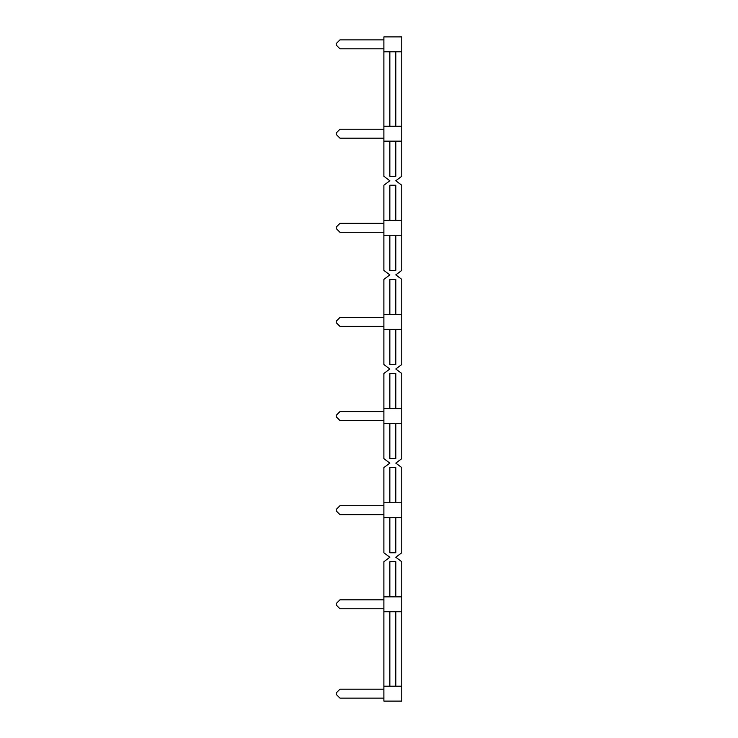 <?xml version="1.0" encoding="UTF-8"?>
<svg xmlns="http://www.w3.org/2000/svg" width="738" height="738" viewBox="0 0 738 738"><rect width="100%" height="100%" fill="white"/><g stroke="black" fill="none" stroke-linecap="round" stroke-linejoin="round"><path stroke-width="1.11" d="M385.789 466.167L389.849 463.123L385.974 460.208M385.789 277.931L389.849 274.877L385.974 271.971M385.789 183.808L389.849 180.764L385.974 177.849M385.789 372.044L389.849 369L385.974 366.094M385.789 560.29L389.849 557.236L385.974 554.33M399.682 460.208L395.808 463.123L399.867 466.167M399.682 271.971L395.808 274.877L399.867 277.931M399.682 177.849L395.808 180.764L399.867 183.808M399.682 366.094L395.808 369L399.867 372.044M399.682 554.33L395.808 557.236L399.867 560.29M383.889 51.789L383.889 176.29L389.849 180.764L383.889 185.229L383.889 270.412L389.849 274.877L383.889 279.351L383.889 364.535L389.849 369L383.889 373.465L383.889 458.649L389.849 463.123L383.889 467.588L383.889 502.735L401.767 502.735L401.767 467.588L395.808 463.123L401.767 458.649L401.767 373.465L395.808 369L401.767 364.535L401.767 279.351L395.808 274.877L401.767 270.412L401.767 185.229L395.808 180.764L401.767 176.29L401.767 36.9L383.889 36.9L383.889 51.789L401.767 51.789M401.767 596.857L401.767 701.1L383.889 701.1L383.889 596.857L401.767 596.857L401.767 561.71L395.808 557.236L401.767 552.771L401.767 502.735M383.889 502.735L383.889 552.771L389.849 557.236L383.889 561.71L383.889 596.857M395.808 220.376L395.808 185.229L389.849 185.229L389.849 220.376M389.849 141.142L389.849 176.29L395.808 176.29L395.808 141.142M395.808 596.857L395.808 561.71L389.849 561.71L389.849 596.857M389.849 517.624L389.849 552.771L395.808 552.771L395.808 517.624M395.808 502.735L395.808 467.588L389.849 467.588L389.849 502.735M389.849 423.511L389.849 458.649L395.808 458.649L395.808 423.511M395.808 408.612L395.808 373.465L389.849 373.465L389.849 408.612M389.849 329.388L389.849 364.535L395.808 364.535L395.808 329.388M395.808 314.489L395.808 279.351L389.849 279.351L389.849 314.489M389.849 235.265L389.849 270.412L395.808 270.412L395.808 235.265M383.889 698.12L339.96 698.12L336.233 694.403L336.233 692.908L339.96 689.191L383.889 689.191M383.889 608.767L339.96 608.767L336.233 605.04L336.233 603.555L339.96 599.828L383.889 599.828M383.889 514.644L339.96 514.644L336.233 510.927L336.233 509.432L339.96 505.715L383.889 505.715M383.889 420.531L339.96 420.531L336.233 416.804L336.233 415.319L339.96 411.592L383.889 411.592M383.889 326.408L339.96 326.408L336.233 322.681L336.233 321.196L339.96 317.469L383.889 317.469M383.889 232.286L339.96 232.286L336.233 228.568L336.233 227.073L339.96 223.356L383.889 223.356M383.889 138.172L339.96 138.172L336.233 134.445L336.233 132.96L339.96 129.233L383.889 129.233M383.889 48.809L339.96 48.809L336.233 45.092L336.233 43.597L339.96 39.88L383.889 39.88M389.849 51.789L389.849 126.253M389.849 611.747L389.849 686.211M395.808 51.789L395.808 126.253M395.808 611.747L395.808 686.211M383.889 235.265L401.767 235.265M383.889 611.747L401.767 611.747M383.889 329.388L401.767 329.388M383.889 141.142L401.767 141.142M383.889 686.211L401.767 686.211M383.889 517.624L401.767 517.624M383.889 423.511L401.767 423.511M383.889 408.612L401.767 408.612M383.889 314.489L401.767 314.489M383.889 220.376L401.767 220.376M383.889 126.253L401.767 126.253"/></g></svg>
